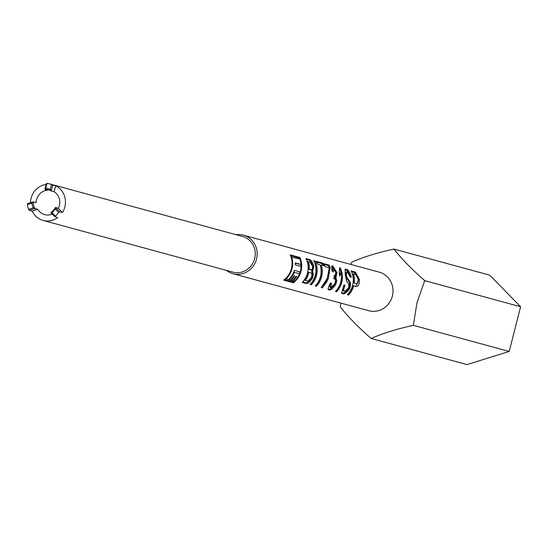 <?xml version="1.0" encoding="UTF-8"?>
<svg xmlns="http://www.w3.org/2000/svg" width="548" height="548" viewBox="0 0 548 548"><rect width="100%" height="100%" fill="white"/><g stroke="black" fill="none" stroke-linecap="round" stroke-linejoin="round"><path stroke-width="0.82" d="M351.501 271.657L354.679 272.699L358.454 279.658L356.097 286.22L354.871 286.214M348.549 295.016L347.37 294.701A19.975 18.831 -74.8 0 0 352.638 285.261A19.975 18.831 -74.8 0 0 351.104 270.828L355.522 272.219L359.392 279.521C359.502 283.48 358.7 285.789 357.008 286.453L353.734 285.905A19.975 18.831 -74.8 0 1 348.549 295.016L347.761 294.283M347.898 294.317A18.975 17.892 -74.8 0 0 352.823 285.659L353.734 285.905M346.637 271.883L346.405 275.103L346.925 277.452L350.076 281.816L350.686 284.727L349.843 288.234C346.98 292.543 344.528 294.351 342.493 293.666L341.664 293.207L343.904 284.946L345.082 285.268C343.534 289.036 343.301 291.084 344.384 291.42L348.59 288.07L348.884 284.535L346.528 280.919L345.261 275.014L345.192 269.232L346.028 269.198C348.117 269.458 349.884 272.123 351.337 277.192L350.158 276.87L347.254 271.89L345.726 272.253L345.473 275.288L345.98 277.521L349.138 281.713L349.768 284.494L348.987 287.83C346.261 291.92 343.877 293.632 341.849 292.947L341.431 292.79M344.199 284.946C342.733 288.522 342.548 290.481 343.644 290.817M335.862 291.036L335.89 291.043A18.975 17.892 -74.8 0 0 340.897 282.076A18.975 17.892 -74.8 0 0 339.972 269.513M331.793 266.287L336.047 272.774L335.027 277.315L335.856 280.706L335.109 283.617C332.588 287.775 330.245 289.639 328.081 289.2L328.266 289.645M330.636 282.871L329.711 286.96L330.704 287.693L334.91 283.679L335.561 280.61L334.691 278.631L333.739 278.473M330.156 267.534L328.334 278.637L326.601 282.22L322.279 287.858L321.203 287.57L327.266 278.35L329.273 267.835L324.985 266.671A19.975 18.831 -74.8 0 0 323.8 263.636L329.156 265.102A19.975 18.831 -74.8 0 1 330.156 267.534L329.266 267.89L327.416 278.405L325.752 281.802L321.608 287.152M321.244 265.081A19.975 18.831 -74.8 0 1 321.649 276.815A19.975 18.831 -74.8 0 1 316.381 286.255L315.73 285.549A18.975 17.892 -74.8 0 0 320.738 276.582A18.975 17.892 -74.8 0 0 320.354 265.438L321.244 265.081L323.93 265.814A19.975 18.831 -74.8 0 0 322.793 263.115L321.957 263.609L316.655 262.156M311.23 284.85L310.052 284.528A19.975 18.831 -74.8 0 0 315.326 275.089A19.975 18.831 -74.8 0 0 313.785 260.663L314.97 260.978A19.975 18.831 -74.8 0 1 316.504 275.411A19.975 18.831 -74.8 0 1 311.23 284.85L310.579 284.152A18.975 17.892 -74.8 0 0 315.593 275.185A18.975 17.892 -74.8 0 0 314.566 262.376M305.311 280.453L308.079 281.09L311.394 277.631L312.024 274.192L310.743 272.808L307.976 272.123A18.975 17.892 -74.8 0 1 307.764 273.048A18.975 17.892 -74.8 0 1 304.565 279.864L305.311 280.453A19.975 18.831 -74.8 0 0 308.675 273.281A19.975 18.831 -74.8 0 0 308.901 272.308M306.359 259.355L308.257 259.868C310.038 260.019 311.586 262.252 312.901 266.588L311.696 271.513L312.47 274.336L311.702 277.603C308.914 281.857 306.585 283.501 304.715 282.549L302.619 281.98M243.504 235.181L379.353 272.198A19.975 18.831 105.2 0 1 392.354 296.084A19.975 18.831 105.2 0 1 368.845 310.743L233.003 273.726A19.975 18.831 -74.8 0 0 256.512 259.067A19.975 18.831 -74.8 0 0 243.504 235.181A19.975 18.831 -74.8 0 0 236.209 234.743M350.747 264.403L351.706 262.184C363.057 257.142 377.127 252.765 393.916 249.059C401.506 258.786 411.781 269.315 424.734 280.638L417.049 302.448L413.343 325.341C396.8 328.971 382.723 333.348 371.126 338.465C358.351 327.327 348.076 316.799 340.315 306.887L340.678 303.065M285.515 278.624L288.412 279.761A19.975 18.831 -74.8 0 0 294.351 270.328L300.167 271.918A19.975 18.831 -74.8 0 0 300.414 271.027A19.975 18.831 -74.8 0 0 301.058 266.465L295.242 264.883A19.975 18.831 -74.8 0 0 295.208 262.882L301.023 264.472A19.975 18.831 -74.8 0 0 299.955 259.115L291.077 257.053M285.871 279.069A19.975 18.831 -74.8 0 0 292.057 268.753A19.975 18.831 -74.8 0 0 291.598 256.841M298.633 273.438L293.728 272.103L298.633 273.438M284.344 279.644L292.831 281.96A18.975 17.892 -74.8 0 0 293.762 281.22M299.242 273.699A18.975 17.892 -74.8 0 0 299.907 271.842M58.328 208.274L62.445 212.494A18.481 17.42 -74.8 0 0 64.863 206.87A18.481 17.42 -74.8 0 0 55.649 185.827L54.129 191.793A12.488 11.768 105.2 0 1 59.39 205.486A12.488 11.768 105.2 0 1 58.328 208.274L55.43 207.487L59.547 211.706L58.663 212.453L55.286 208.987A13.481 12.714 105.2 0 1 51.937 212.603L55.314 216.07A18.481 17.42 -74.8 0 0 58.663 212.453M55.314 216.07L54.855 216.761L50.745 212.549A12.488 11.768 -74.8 0 0 55.43 207.487L55.286 208.987M52.224 214.069A12.488 11.768 105.2 0 1 44.696 214.652A12.488 11.768 105.2 0 1 37.86 209.35L34.962 208.562L29.332 210.316L28.612 209.322L33.243 207.877A13.481 12.714 105.2 0 1 32.031 203.109L27.4 204.555A18.481 17.42 -74.8 0 0 28.612 209.322M54.129 191.793L51.238 191.005A12.488 11.768 -74.8 0 0 48.361 189.766A12.488 11.768 -74.8 0 0 44.847 189.396L47.745 190.183A12.488 11.768 105.2 0 0 36.565 199.719A12.488 11.768 105.2 0 0 36.161 202.678L33.264 201.89A12.488 11.768 -74.8 0 0 34.962 208.562L33.243 207.877M37.86 209.35L32.222 211.103A18.481 17.42 -74.8 0 0 43.121 220.433L232.914 272.151A18.481 17.42 -74.8 0 0 254.656 258.588A18.481 17.42 -74.8 0 0 242.627 236.489L49.615 183.895A18.481 17.42 -74.8 0 0 46.998 183.409L45.751 188.306A13.481 12.714 105.2 0 1 50.313 189.464L51.56 184.56A18.481 17.42 -74.8 0 0 49.615 183.895M46.128 184.368A18.481 17.42 -74.8 0 0 31.085 198.335A18.481 17.42 -74.8 0 0 30.489 202.753M45.751 188.306L44.847 189.396L46.368 183.422L46.998 183.409M51.56 184.56L52.759 185.039L51.238 191.005L50.313 189.464M55.649 185.827L52.759 185.039M291.413 268.575A19.975 18.831 -74.8 0 0 290.214 254.847L299.866 257.471A19.975 18.831 -74.8 0 1 301.064 271.205A19.975 18.831 -74.8 0 1 293.358 282.768L283.706 280.138A19.975 18.831 -74.8 0 0 291.413 268.575M307.497 272.959A19.975 18.831 -74.8 0 0 305.962 258.526L309.093 259.382C310.88 259.512 312.463 261.855 313.84 266.41L312.634 271.609L313.381 274.562L312.559 278C309.634 282.48 307.236 284.227 305.366 283.254L302.222 282.398A19.975 18.831 -74.8 0 0 307.497 272.959M316.381 286.255L315.196 285.933A19.975 18.831 -74.8 0 0 320.47 276.493A19.975 18.831 -74.8 0 0 320.066 264.759L317.388 264.026A19.975 18.831 -74.8 0 0 316.251 261.334L322.793 263.115M333.766 278.48L334.691 278.631L333.938 278.788L334.396 275.85L334.766 275.945L335.924 272.411L333.807 268.499L332.595 268.863L332.294 271.404M333.807 268.499L333.28 271.952L332.163 271.335C331.451 267.383 331.609 265.533 332.643 265.794L336.979 272.596L335.972 277.391L336.767 280.939L335.972 284.001C333.328 288.385 330.91 290.351 328.725 289.913C327.636 289.502 328.156 287.289 330.28 283.289L331.492 283.275L330.704 287.693M332.074 265.821L332.643 265.794L331.807 266.287M340.74 282.014A19.975 18.831 -74.8 0 0 341.02 272.883L339.459 276.137A19.975 18.831 -74.8 0 0 339.219 273.103L339.582 267.691L340.274 267.876A19.975 18.831 -74.8 0 1 341.808 282.309A19.975 18.831 -74.8 0 1 336.541 291.748L335.465 291.454A19.975 18.831 -74.8 0 0 340.74 282.014M343.267 290.632L344.384 291.42M226.488 270.397A19.975 18.831 -74.8 0 0 233.003 273.726M62.445 212.494L59.547 211.706M43.121 220.433A18.481 17.42 -74.8 0 0 57.752 217.556L54.855 216.761M32.222 211.103L29.332 210.316M27.4 204.555L27.626 203.637L33.264 201.89L32.031 203.109M50.745 212.549L51.937 212.603M299.461 258.985A18.975 17.892 -74.8 0 0 299.016 257.93L299.866 257.471M299.016 257.93L290.556 255.628M292.831 281.96L293.358 282.768M300.77 266.383A18.975 17.892 -74.8 0 0 300.715 264.499M295.228 263.246L301.023 264.472M288.714 279.48L290.392 280.302A19.975 18.831 -74.8 0 0 294.153 275.747L294.769 275.911A19.975 18.831 -74.8 0 1 291.009 280.466L292.31 280.823A19.975 18.831 -74.8 0 0 296.071 276.267L296.694 276.439A19.975 18.831 -74.8 0 1 292.927 280.994L294.228 281.343A19.975 18.831 -74.8 0 0 299.503 273.808M290.666 280.049L291.009 280.466M292.584 280.569L292.927 280.994M289.084 279.946A19.975 18.831 -74.8 0 0 294.358 272.404M371.126 338.465L466.992 364.591L509.208 351.467L520.6 306.764L489.782 275.185L393.916 249.059M509.208 351.467L413.343 325.341M520.6 306.764L424.734 280.638M313.84 266.41L312.901 266.588M312.634 271.609L311.696 271.513M312.559 278L311.702 277.603M310.072 269.78L312.038 269.78L308.346 269.308L311.093 269.76M308.346 269.308A18.975 17.892 -74.8 0 0 307.38 261.903L308.271 261.547A19.975 18.831 -74.8 0 1 309.291 269.342M312.038 269.78L312.703 266.403L309.867 261.978L308.271 261.547M314.97 260.978L314.168 261.451M322.799 265.506A18.975 17.892 -74.8 0 0 321.957 263.609M324.169 264.444L328.314 265.575L329.156 265.102M329.245 267.828A18.975 17.892 -74.8 0 0 328.314 265.575M326.601 282.22L325.752 281.802M322.279 287.858L321.628 287.159M336.979 272.596L336.047 272.774M335.972 277.391L335.027 277.315M335.972 284.001L335.109 283.617M339.418 274.973L340.089 273.11L341.02 272.883M335.89 291.043L336.541 291.748M339.739 268.191L340.274 267.876M344.856 269.643L345.199 269.705C347.274 269.979 349.008 272.527 350.398 277.336M346.028 269.198L345.199 269.705M346.405 275.103L345.473 275.288M346.925 277.452L345.98 277.521M350.076 281.816L349.138 281.713M349.843 288.234L348.987 287.83M342.493 293.666L341.849 292.947M355.522 272.219L354.679 272.699M359.392 279.521L358.454 279.658M355.638 283.46L353.378 282.871L355.851 283.467M353.378 282.871A18.975 17.892 -74.8 0 0 352.522 274.206L353.412 273.849A19.975 18.831 -74.8 0 1 354.309 282.967M355.392 283.419L356.33 283.515C357.597 284.001 358.234 282.59 358.228 279.302L356.447 274.863L353.412 273.849M309.093 259.382L308.257 259.868M305.366 283.254L304.715 282.549M354.179 271.664L353.337 272.157M311.524 269.897L310.6 269.863M333.828 275.932L334.766 275.945"/></g></svg>
